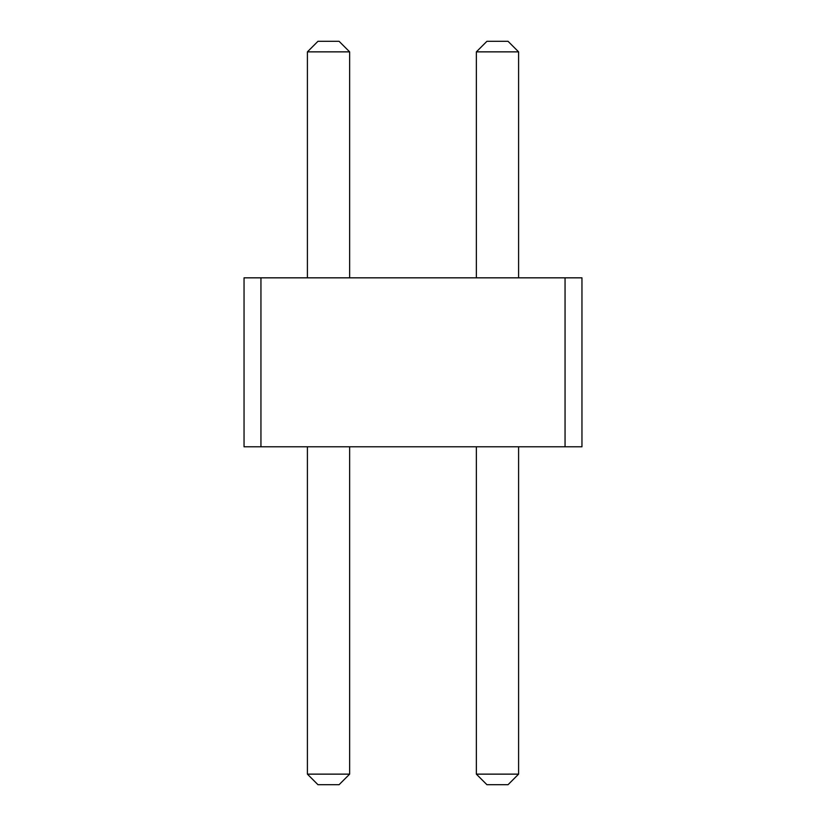 <?xml version="1.0" encoding="UTF-8"?>
<svg xmlns="http://www.w3.org/2000/svg" width="826" height="826" viewBox="0 0 826 826"><rect width="100%" height="100%" fill="white"/><g stroke="black" fill="none" stroke-linecap="round" stroke-linejoin="round"><path stroke-width="1.24" d="M260.944 277.835L260.944 446.794L244.042 446.794L244.042 277.835L565.056 277.835L565.056 446.794L260.944 446.794M565.056 446.794L581.958 446.794L581.958 277.835L565.056 277.835M476.354 277.835L476.354 51.862L518.594 51.862L518.594 277.835M307.406 277.835L307.406 51.862L349.646 51.862L349.646 277.835M518.594 446.794L518.594 774.138L508.042 784.7L486.917 784.7L476.354 774.138L518.594 774.138M476.354 446.794L476.354 774.138M349.646 446.794L349.646 774.138L339.083 784.7L317.958 784.7L307.406 774.138L349.646 774.138M307.406 446.794L307.406 774.138M518.594 51.862L508.042 41.3L486.917 41.3L476.354 51.862M307.406 51.862L317.958 41.3L339.083 41.3L349.646 51.862"/></g></svg>
